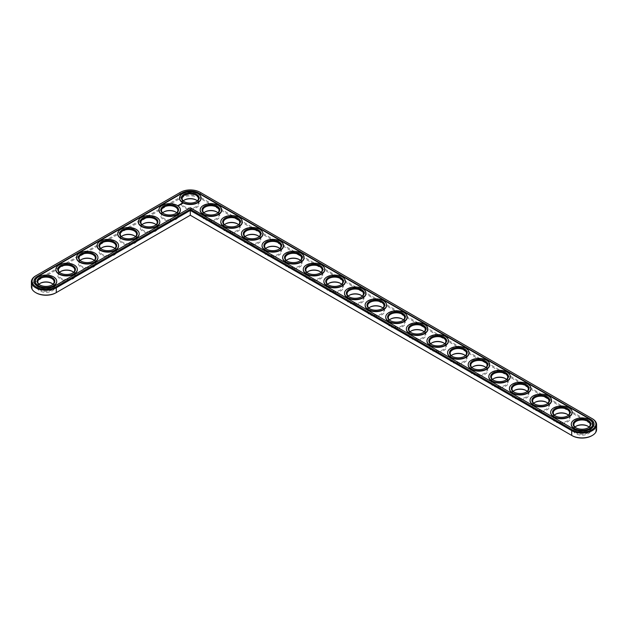 <?xml version="1.0" encoding="UTF-8"?>
<svg xmlns="http://www.w3.org/2000/svg" width="628" height="628" viewBox="0 0 628 628"><rect width="100%" height="100%" fill="white"/><g stroke="black" fill="none" stroke-linecap="round" stroke-linejoin="round"><path stroke-width="0.47" stroke-dasharray="3.14 2.35" d="M55.79 292.884L190.3 215.231L572.21 435.722M591.835 435.722A13.879 8.015 0 0 0 591.835 424.387L200.112 198.228A13.879 8.015 0 0 0 180.487 198.228L36.165 281.556A13.879 8.015 0 0 0 36.165 292.884M184.287 200.136A8.863 5.118 0 0 0 184.028 200.277A8.863 5.118 0 0 0 184.028 207.515A8.863 5.118 0 0 0 196.564 207.515A8.863 5.118 0 0 0 196.564 200.277A8.863 5.118 0 0 0 196.305 200.136M204.909 212.036A8.863 5.118 0 0 0 204.649 212.178A8.863 5.118 0 0 0 204.649 219.415A8.863 5.118 0 0 0 217.186 219.415A8.863 5.118 0 0 0 217.186 212.178A8.863 5.118 0 0 0 216.927 212.036M225.523 223.945A8.863 5.118 0 0 0 225.264 224.086A8.863 5.118 0 0 0 225.264 231.324A8.863 5.118 0 0 0 237.8 231.324A8.863 5.118 0 0 0 237.8 224.086A8.863 5.118 0 0 0 237.541 223.945M163.673 212.036A8.863 5.118 0 0 0 163.413 212.178A8.863 5.118 0 0 0 163.413 219.415A8.863 5.118 0 0 0 175.95 219.415A8.863 5.118 0 0 0 175.95 212.178A8.863 5.118 0 0 0 175.691 212.036M246.137 235.845A8.863 5.118 0 0 0 245.878 235.987A8.863 5.118 0 0 0 245.878 243.224A8.863 5.118 0 0 0 258.414 243.224A8.863 5.118 0 0 0 258.414 235.987A8.863 5.118 0 0 0 258.155 235.845M266.759 247.746A8.863 5.118 0 0 0 266.5 247.887A8.863 5.118 0 0 0 266.5 255.125A8.863 5.118 0 0 0 279.036 255.125A8.863 5.118 0 0 0 279.036 247.887A8.863 5.118 0 0 0 278.777 247.746M143.051 223.945A8.863 5.118 0 0 0 142.799 224.086A8.863 5.118 0 0 0 142.799 231.324A8.863 5.118 0 0 0 155.328 231.324A8.863 5.118 0 0 0 155.328 224.086A8.863 5.118 0 0 0 155.077 223.945M122.436 235.845A8.863 5.118 0 0 0 122.177 235.987A8.863 5.118 0 0 0 122.177 243.224A8.863 5.118 0 0 0 134.714 243.224A8.863 5.118 0 0 0 134.714 235.987A8.863 5.118 0 0 0 134.455 235.845M287.373 259.647A8.863 5.118 0 0 0 287.114 259.796A8.863 5.118 0 0 0 287.114 267.033A8.863 5.118 0 0 0 299.65 267.033A8.863 5.118 0 0 0 299.65 259.796A8.863 5.118 0 0 0 299.391 259.647M307.987 271.555A8.863 5.118 0 0 0 307.736 271.696A8.863 5.118 0 0 0 307.736 278.934A8.863 5.118 0 0 0 320.264 278.934A8.863 5.118 0 0 0 320.264 271.696A8.863 5.118 0 0 0 320.013 271.555M328.609 283.456A8.863 5.118 0 0 0 328.35 283.597A8.863 5.118 0 0 0 328.35 290.835A8.863 5.118 0 0 0 340.886 290.835A8.863 5.118 0 0 0 340.886 283.597A8.863 5.118 0 0 0 340.627 283.456M349.223 295.356A8.863 5.118 0 0 0 348.964 295.505A8.863 5.118 0 0 0 348.964 302.743A8.863 5.118 0 0 0 361.5 302.743A8.863 5.118 0 0 0 361.5 295.505A8.863 5.118 0 0 0 361.241 295.356M369.845 307.265A8.863 5.118 0 0 0 369.586 307.406A8.863 5.118 0 0 0 369.586 314.644A8.863 5.118 0 0 0 382.122 314.644A8.863 5.118 0 0 0 382.122 307.406A8.863 5.118 0 0 0 381.863 307.265M101.822 247.746A8.863 5.118 0 0 0 101.563 247.887A8.863 5.118 0 0 0 101.563 255.125A8.863 5.118 0 0 0 114.1 255.125A8.863 5.118 0 0 0 114.1 247.887A8.863 5.118 0 0 0 113.841 247.746M81.2 259.647A8.863 5.118 0 0 0 80.941 259.796A8.863 5.118 0 0 0 80.941 267.033A8.863 5.118 0 0 0 93.478 267.033A8.863 5.118 0 0 0 93.478 259.796A8.863 5.118 0 0 0 93.219 259.647M60.586 271.555A8.863 5.118 0 0 0 60.327 271.696A8.863 5.118 0 0 0 60.327 278.934A8.863 5.118 0 0 0 72.864 278.934A8.863 5.118 0 0 0 72.864 271.696A8.863 5.118 0 0 0 72.605 271.555M39.972 283.456A8.863 5.118 0 0 0 39.713 283.597A8.863 5.118 0 0 0 39.713 290.835A8.863 5.118 0 0 0 52.25 290.835A8.863 5.118 0 0 0 52.25 283.597A8.863 5.118 0 0 0 51.991 283.456M390.459 319.165A8.863 5.118 0 0 0 390.2 319.307A8.863 5.118 0 0 0 390.2 326.544A8.863 5.118 0 0 0 402.736 326.544A8.863 5.118 0 0 0 402.736 319.307A8.863 5.118 0 0 0 402.477 319.165M411.073 331.066A8.863 5.118 0 0 0 410.814 331.215A8.863 5.118 0 0 0 410.814 338.453A8.863 5.118 0 0 0 423.35 338.453A8.863 5.118 0 0 0 423.35 331.215A8.863 5.118 0 0 0 423.091 331.066M431.695 342.974A8.863 5.118 0 0 0 431.436 343.116A8.863 5.118 0 0 0 431.436 350.353A8.863 5.118 0 0 0 443.972 350.353A8.863 5.118 0 0 0 443.972 343.116A8.863 5.118 0 0 0 443.713 342.974M452.309 354.875A8.863 5.118 0 0 0 452.05 355.016A8.863 5.118 0 0 0 452.05 362.254A8.863 5.118 0 0 0 464.587 362.254A8.863 5.118 0 0 0 464.587 355.016A8.863 5.118 0 0 0 464.328 354.875M472.923 366.776A8.863 5.118 0 0 0 472.672 366.925A8.863 5.118 0 0 0 472.672 374.162A8.863 5.118 0 0 0 485.201 374.162A8.863 5.118 0 0 0 485.201 366.925A8.863 5.118 0 0 0 484.949 366.776M493.545 378.684A8.863 5.118 0 0 0 493.286 378.825A8.863 5.118 0 0 0 493.286 386.063A8.863 5.118 0 0 0 505.823 386.063A8.863 5.118 0 0 0 505.823 378.825A8.863 5.118 0 0 0 505.564 378.684M514.159 390.585A8.863 5.118 0 0 0 513.9 390.726A8.863 5.118 0 0 0 513.9 397.964A8.863 5.118 0 0 0 526.437 397.964A8.863 5.118 0 0 0 526.437 390.726A8.863 5.118 0 0 0 526.178 390.585M534.781 402.485A8.863 5.118 0 0 0 534.522 402.634A8.863 5.118 0 0 0 534.522 409.864A8.863 5.118 0 0 0 547.059 409.864A8.863 5.118 0 0 0 547.059 402.634A8.863 5.118 0 0 0 546.8 402.485M555.395 414.394A8.863 5.118 0 0 0 555.136 414.535A8.863 5.118 0 0 0 555.136 421.773A8.863 5.118 0 0 0 567.673 421.773A8.863 5.118 0 0 0 567.673 414.535A8.863 5.118 0 0 0 567.414 414.394M576.009 426.294A8.863 5.118 0 0 0 575.75 426.436A8.863 5.118 0 0 0 575.75 433.673A8.863 5.118 0 0 0 588.287 433.673A8.863 5.118 0 0 0 588.287 426.436A8.863 5.118 0 0 0 588.028 426.294M596.6 429.481A14.577 8.415 0 0 0 592.33 423.531L200.607 197.373A14.577 8.415 0 0 0 179.993 197.373L35.67 280.692A14.577 8.415 0 0 0 31.4 286.643M183.274 200.921A8.164 4.71 0 0 0 182.136 203.323A8.164 4.71 0 0 0 184.522 206.659A8.164 4.71 0 0 0 193.424 207.68A8.164 4.71 0 0 0 198.464 203.323A8.164 4.71 0 0 0 197.318 200.921M203.896 212.821A8.164 4.71 0 0 0 202.75 215.231A8.164 4.71 0 0 0 205.144 218.56A8.164 4.71 0 0 0 214.038 219.58A8.164 4.71 0 0 0 219.078 215.231A8.164 4.71 0 0 0 217.94 212.821M224.51 224.73A8.164 4.71 0 0 0 223.372 227.132A8.164 4.71 0 0 0 225.758 230.46A8.164 4.71 0 0 0 234.652 231.489A8.164 4.71 0 0 0 239.692 227.132A8.164 4.71 0 0 0 238.554 224.73M162.66 212.821A8.164 4.71 0 0 0 161.514 215.231A8.164 4.71 0 0 0 163.908 218.56A8.164 4.71 0 0 0 172.802 219.58A8.164 4.71 0 0 0 177.842 215.231A8.164 4.71 0 0 0 176.703 212.821M245.124 236.63A8.164 4.71 0 0 0 243.986 239.032A8.164 4.71 0 0 0 246.372 242.369A8.164 4.71 0 0 0 255.274 243.389A8.164 4.71 0 0 0 260.314 239.032A8.164 4.71 0 0 0 259.168 236.63M265.746 248.531A8.164 4.71 0 0 0 264.6 250.941A8.164 4.71 0 0 0 266.994 254.269A8.164 4.71 0 0 0 275.888 255.29A8.164 4.71 0 0 0 280.928 250.941A8.164 4.71 0 0 0 279.79 248.531M142.046 224.73A8.164 4.71 0 0 0 140.9 227.132A8.164 4.71 0 0 0 143.294 230.46A8.164 4.71 0 0 0 152.188 231.489A8.164 4.71 0 0 0 157.228 227.132A8.164 4.71 0 0 0 156.082 224.73M121.424 236.63A8.164 4.71 0 0 0 120.286 239.032A8.164 4.71 0 0 0 122.672 242.369A8.164 4.71 0 0 0 131.574 243.389A8.164 4.71 0 0 0 136.614 239.032A8.164 4.71 0 0 0 135.467 236.63M286.36 260.439A8.164 4.71 0 0 0 285.222 262.842A8.164 4.71 0 0 0 287.608 266.17A8.164 4.71 0 0 0 296.51 267.198A8.164 4.71 0 0 0 301.55 262.842A8.164 4.71 0 0 0 300.404 260.439M306.982 272.34A8.164 4.71 0 0 0 305.836 274.742A8.164 4.71 0 0 0 308.23 278.078A8.164 4.71 0 0 0 317.124 279.099A8.164 4.71 0 0 0 322.164 274.742A8.164 4.71 0 0 0 321.018 272.34M327.596 284.241A8.164 4.71 0 0 0 326.45 286.643A8.164 4.71 0 0 0 328.844 289.979A8.164 4.71 0 0 0 337.738 291A8.164 4.71 0 0 0 342.778 286.643A8.164 4.71 0 0 0 341.64 284.241M348.21 296.149A8.164 4.71 0 0 0 347.072 298.551A8.164 4.71 0 0 0 349.458 301.88A8.164 4.71 0 0 0 358.36 302.908A8.164 4.71 0 0 0 363.4 298.551A8.164 4.71 0 0 0 362.254 296.149M368.832 308.05A8.164 4.71 0 0 0 367.686 310.452A8.164 4.71 0 0 0 370.08 313.788A8.164 4.71 0 0 0 378.974 314.809A8.164 4.71 0 0 0 384.014 310.452A8.164 4.71 0 0 0 382.876 308.05M100.81 248.531A8.164 4.71 0 0 0 99.664 250.941A8.164 4.71 0 0 0 102.058 254.269A8.164 4.71 0 0 0 110.952 255.29A8.164 4.71 0 0 0 115.992 250.941A8.164 4.71 0 0 0 114.853 248.531M80.188 260.439A8.164 4.71 0 0 0 79.05 262.842A8.164 4.71 0 0 0 81.436 266.17A8.164 4.71 0 0 0 90.338 267.198A8.164 4.71 0 0 0 95.377 262.842A8.164 4.71 0 0 0 94.231 260.439M59.574 272.34A8.164 4.71 0 0 0 58.435 274.742A8.164 4.71 0 0 0 60.822 278.078A8.164 4.71 0 0 0 69.716 279.099A8.164 4.71 0 0 0 74.756 274.742A8.164 4.71 0 0 0 73.617 272.34M38.96 284.241A8.164 4.71 0 0 0 37.813 286.643A8.164 4.71 0 0 0 40.208 289.979A8.164 4.71 0 0 0 49.102 291A8.164 4.71 0 0 0 54.141 286.643A8.164 4.71 0 0 0 53.003 284.241M389.446 319.95A8.164 4.71 0 0 0 388.308 322.352A8.164 4.71 0 0 0 390.695 325.689A8.164 4.71 0 0 0 399.589 326.709A8.164 4.71 0 0 0 404.628 322.352A8.164 4.71 0 0 0 403.49 319.95M410.06 331.851A8.164 4.71 0 0 0 408.922 334.261A8.164 4.71 0 0 0 411.309 337.589A8.164 4.71 0 0 0 420.21 338.618A8.164 4.71 0 0 0 425.25 334.261A8.164 4.71 0 0 0 424.104 331.851M430.682 343.759A8.164 4.71 0 0 0 429.536 346.161A8.164 4.71 0 0 0 431.931 349.498A8.164 4.71 0 0 0 440.825 350.518A8.164 4.71 0 0 0 445.864 346.161A8.164 4.71 0 0 0 444.726 343.759M451.296 355.66A8.164 4.71 0 0 0 450.158 358.062A8.164 4.71 0 0 0 452.545 361.398A8.164 4.71 0 0 0 461.447 362.419A8.164 4.71 0 0 0 466.486 358.062A8.164 4.71 0 0 0 465.34 355.66M471.918 367.561A8.164 4.71 0 0 0 470.772 369.971A8.164 4.71 0 0 0 473.167 373.299A8.164 4.71 0 0 0 482.061 374.319A8.164 4.71 0 0 0 487.1 369.971A8.164 4.71 0 0 0 485.954 367.561M492.533 379.469A8.164 4.71 0 0 0 491.386 381.871A8.164 4.71 0 0 0 493.781 385.207A8.164 4.71 0 0 0 502.675 386.228A8.164 4.71 0 0 0 507.714 381.871A8.164 4.71 0 0 0 506.576 379.469M513.147 391.37A8.164 4.71 0 0 0 512.008 393.772A8.164 4.71 0 0 0 514.395 397.108A8.164 4.71 0 0 0 523.297 398.128A8.164 4.71 0 0 0 528.336 393.772A8.164 4.71 0 0 0 527.19 391.37M533.769 403.27A8.164 4.71 0 0 0 532.623 405.68A8.164 4.71 0 0 0 535.017 409.009A8.164 4.71 0 0 0 543.911 410.029A8.164 4.71 0 0 0 548.951 405.68A8.164 4.71 0 0 0 547.812 403.27M554.383 415.179A8.164 4.71 0 0 0 553.244 417.581A8.164 4.71 0 0 0 555.631 420.917A8.164 4.71 0 0 0 564.525 421.938A8.164 4.71 0 0 0 569.565 417.581A8.164 4.71 0 0 0 568.426 415.179M574.997 427.079A8.164 4.71 0 0 0 573.859 429.481A8.164 4.71 0 0 0 576.245 432.818A8.164 4.71 0 0 0 585.147 433.838A8.164 4.71 0 0 0 590.187 429.481A8.164 4.71 0 0 0 589.04 427.079M591.835 424.387L592.33 423.531L592.33 418.727L200.607 192.561A14.577 8.415 0 0 0 179.993 192.561L35.67 275.888L35.67 280.692L36.165 281.556M196.305 201.706A8.164 4.71 180 0 1 196.069 201.847A8.164 4.71 180 0 1 184.522 201.847L184.522 201.847A8.164 4.71 180 0 1 184.287 201.706M200.607 192.561L200.112 192.278L200.607 192.561L200.607 197.373L200.112 198.228M179.993 192.561L180.487 192.278L179.993 192.561L179.993 197.373L180.487 198.228M184.522 201.847L184.028 201.564L184.522 201.847M33.967 281.454A12.011 6.932 0 0 0 33.967 281.65A12.011 6.932 0 0 0 41.385 288.056A12.011 6.932 0 0 0 54.471 286.549L190.3 207.75M573.529 429.01L190.3 208.135M573.529 429.387A12.011 6.932 0 0 0 586.615 430.894A12.011 6.932 0 0 0 594.033 424.489A12.011 6.932 0 0 0 594.033 424.293M179.577 198.134A10.731 6.194 180 0 1 190.3 192.129A10.731 6.194 180 0 1 201.023 198.134M200.191 210.035A10.731 6.194 180 0 1 210.914 204.037A10.731 6.194 180 0 1 221.637 210.035M220.805 221.943A10.731 6.194 180 0 1 231.536 215.938A10.731 6.194 180 0 1 242.259 221.943M158.955 210.035A10.731 6.194 180 0 1 169.678 204.037A10.731 6.194 180 0 1 180.409 210.035M241.427 233.844A10.731 6.194 180 0 1 252.15 227.838A10.731 6.194 180 0 1 262.873 233.844M262.041 245.744A10.731 6.194 180 0 1 272.764 239.747A10.731 6.194 180 0 1 283.487 245.744M138.341 221.943A10.731 6.194 180 0 1 149.064 215.938A10.731 6.194 180 0 1 159.787 221.943M117.719 233.844A10.731 6.194 180 0 1 128.45 227.838A10.731 6.194 180 0 1 139.173 233.844M282.655 257.653A10.731 6.194 180 0 1 293.386 251.647A10.731 6.194 180 0 1 304.109 257.653M303.277 269.553A10.731 6.194 180 0 1 314 263.548A10.731 6.194 180 0 1 324.723 269.553M323.891 281.454A10.731 6.194 180 0 1 334.614 275.449A10.731 6.194 180 0 1 345.345 281.454M344.513 293.362A10.731 6.194 180 0 1 355.236 287.357A10.731 6.194 180 0 1 365.959 293.362M365.127 305.263A10.731 6.194 180 0 1 375.85 299.258A10.731 6.194 180 0 1 386.573 305.263M97.105 245.744A10.731 6.194 180 0 1 107.828 239.747A10.731 6.194 180 0 1 118.551 245.744M76.49 257.653A10.731 6.194 180 0 1 87.213 251.647A10.731 6.194 180 0 1 97.937 257.653M55.868 269.553A10.731 6.194 180 0 1 66.599 263.548A10.731 6.194 180 0 1 77.323 269.553M35.254 281.454A10.731 6.194 180 0 1 45.977 275.449A10.731 6.194 180 0 1 56.701 281.454M385.741 317.164A10.731 6.194 180 0 1 396.464 311.158A10.731 6.194 180 0 1 407.195 317.164M406.363 329.072A10.731 6.194 180 0 1 417.086 323.067A10.731 6.194 180 0 1 427.809 329.072M426.977 340.973A10.731 6.194 180 0 1 437.7 334.967A10.731 6.194 180 0 1 448.423 340.973M447.591 352.873A10.731 6.194 180 0 1 458.322 346.868A10.731 6.194 180 0 1 469.045 352.873M468.213 364.782A10.731 6.194 180 0 1 478.936 358.776A10.731 6.194 180 0 1 489.659 364.782M488.827 376.682A10.731 6.194 180 0 1 499.55 370.677A10.731 6.194 180 0 1 510.281 376.682M509.449 388.583A10.731 6.194 180 0 1 520.172 382.578A10.731 6.194 180 0 1 530.895 388.583M530.063 400.491A10.731 6.194 180 0 1 540.787 394.486A10.731 6.194 180 0 1 551.51 400.491M550.678 412.392A10.731 6.194 180 0 1 561.401 406.387A10.731 6.194 180 0 1 572.132 412.392M571.299 424.293A10.731 6.194 180 0 1 582.023 418.287A10.731 6.194 180 0 1 592.746 424.293M216.927 213.606A8.164 4.71 180 0 1 216.691 213.756A8.164 4.71 180 0 1 205.144 213.756L204.649 213.465L205.144 213.756A8.164 4.71 180 0 1 204.909 213.606M237.541 225.515A8.164 4.71 180 0 1 237.306 225.656A8.164 4.71 180 0 1 225.758 225.656L225.264 225.366L225.758 225.656A8.164 4.71 180 0 1 225.523 225.515M175.691 213.606A8.164 4.71 180 0 1 175.455 213.756A8.164 4.71 180 0 1 163.908 213.756L163.413 213.465L163.908 213.756A8.164 4.71 180 0 1 163.673 213.606M258.155 237.415A8.164 4.71 180 0 1 257.92 237.557A8.164 4.71 180 0 1 246.372 237.557L245.878 237.274L246.372 237.557A8.164 4.71 180 0 1 246.137 237.415M278.777 249.316A8.164 4.71 180 0 1 278.542 249.457A8.164 4.71 180 0 1 266.994 249.457L266.5 249.175L266.994 249.457A8.164 4.71 180 0 1 266.759 249.316M155.077 225.515A8.164 4.71 180 0 1 154.833 225.656A8.164 4.71 180 0 1 143.294 225.656L142.799 225.366L143.294 225.656A8.164 4.71 180 0 1 143.051 225.515M134.455 237.415A8.164 4.71 180 0 1 134.219 237.557A8.164 4.71 180 0 1 122.672 237.557L122.177 237.274L122.672 237.557A8.164 4.71 180 0 1 122.436 237.415M299.391 261.224A8.164 4.71 180 0 1 299.156 261.366A8.164 4.71 180 0 1 287.608 261.366L287.114 261.075L287.608 261.366A8.164 4.71 180 0 1 287.373 261.224M320.013 273.125A8.164 4.71 180 0 1 319.77 273.266A8.164 4.71 180 0 1 308.23 273.266L307.736 272.984L308.23 273.266A8.164 4.71 180 0 1 307.987 273.125M340.627 285.026A8.164 4.71 180 0 1 340.392 285.167A8.164 4.71 180 0 1 328.844 285.167L328.35 284.884L328.844 285.167A8.164 4.71 180 0 1 328.609 285.026M361.241 296.934A8.164 4.71 180 0 1 361.006 297.075A8.164 4.71 180 0 1 349.458 297.075L348.964 296.785L349.458 297.075A8.164 4.71 180 0 1 349.223 296.934M381.863 308.835A8.164 4.71 180 0 1 381.628 308.976A8.164 4.71 180 0 1 370.08 308.976L369.586 308.693L370.08 308.976A8.164 4.71 180 0 1 369.845 308.835M113.841 249.316A8.164 4.71 180 0 1 113.605 249.457A8.164 4.71 180 0 1 102.058 249.457L101.563 249.175L102.058 249.457A8.164 4.71 180 0 1 101.822 249.316M93.219 261.224A8.164 4.71 180 0 1 92.983 261.366A8.164 4.71 180 0 1 81.436 261.366L80.941 261.075L81.436 261.366A8.164 4.71 180 0 1 81.2 261.224M72.605 273.125A8.164 4.71 180 0 1 72.369 273.266A8.164 4.71 180 0 1 60.822 273.266L60.327 272.984L60.822 273.266A8.164 4.71 180 0 1 60.586 273.125M51.991 285.026A8.164 4.71 180 0 1 51.755 285.167A8.164 4.71 180 0 1 40.208 285.167L39.713 284.884L40.208 285.167A8.164 4.71 180 0 1 39.972 285.026M402.477 320.735A8.164 4.71 180 0 1 402.242 320.877A8.164 4.71 180 0 1 390.695 320.877L390.2 320.594L390.695 320.877A8.164 4.71 180 0 1 390.459 320.735M423.091 332.644A8.164 4.71 180 0 1 422.856 332.785A8.164 4.71 180 0 1 411.309 332.785L410.814 332.495L411.309 332.785A8.164 4.71 180 0 1 411.073 332.644M443.713 344.544A8.164 4.71 180 0 1 443.478 344.686A8.164 4.71 180 0 1 431.931 344.686L431.436 344.403L431.931 344.686A8.164 4.71 180 0 1 431.695 344.544M464.328 356.445A8.164 4.71 180 0 1 464.092 356.586A8.164 4.71 180 0 1 452.545 356.586L452.05 356.304L452.545 356.586A8.164 4.71 180 0 1 452.309 356.445M484.949 368.353A8.164 4.71 180 0 1 484.706 368.495A8.164 4.71 180 0 1 473.167 368.495L472.672 368.204L473.167 368.495A8.164 4.71 180 0 1 472.923 368.353M505.564 380.254A8.164 4.71 180 0 1 505.328 380.395A8.164 4.71 180 0 1 493.781 380.395L493.286 380.113L493.781 380.395A8.164 4.71 180 0 1 493.545 380.254M526.178 392.155A8.164 4.71 180 0 1 525.942 392.296A8.164 4.71 180 0 1 514.395 392.296L513.9 392.013L514.395 392.296A8.164 4.71 180 0 1 514.159 392.155M546.8 404.055A8.164 4.71 180 0 1 546.564 404.204A8.164 4.71 180 0 1 535.017 404.204L534.522 403.914L535.017 404.204A8.164 4.71 180 0 1 534.781 404.055M567.414 415.964A8.164 4.71 180 0 1 567.178 416.105A8.164 4.71 180 0 1 555.631 416.105L555.136 415.822L555.631 416.105A8.164 4.71 180 0 1 555.395 415.964M588.028 427.864A8.164 4.71 180 0 1 587.792 428.006A8.164 4.71 180 0 1 576.245 428.006L575.75 427.723L576.245 428.006A8.164 4.71 180 0 1 576.009 427.864M182.615 203.582L181.61 203.731M181.296 204.061L180.699 204.076L181.076 204.265M181.5 203.864L181.013 203.912M180.888 204.461L180.181 204.406L180.888 204.493M180.464 204.626L180.04 204.657M179.2 205.372L178.744 205.238L179.168 205.136M182.371 203.543L181.798 203.543M184.522 199.994L184.028 200.277M196.069 199.994L196.564 200.277M205.144 211.895L204.649 212.178M216.691 211.895L217.186 212.178M225.758 223.796L225.264 224.086M237.306 223.796L237.8 224.086M163.908 211.895L163.413 212.178M175.455 211.895L175.95 212.178M246.372 235.704L245.878 235.987M257.92 235.704L258.414 235.987M266.994 247.605L266.5 247.887M278.542 247.605L279.036 247.887M143.294 223.796L142.799 224.086M154.833 223.796L155.328 224.086M122.672 235.704L122.177 235.987M134.219 235.704L134.714 235.987M287.608 259.505L287.114 259.796M299.156 259.505L299.65 259.796M308.23 271.414L307.736 271.696M319.77 271.414L320.264 271.696M328.844 283.314L328.35 283.597M340.392 283.314L340.886 283.597M349.458 295.215L348.964 295.505M361.006 295.215L361.5 295.505M370.08 307.123L369.586 307.406M381.628 307.123L382.122 307.406M102.058 247.605L101.563 247.887M113.605 247.605L114.1 247.887M81.436 259.505L80.941 259.796M92.983 259.505L93.478 259.796M60.822 271.414L60.327 271.696M72.369 271.414L72.864 271.696M40.208 283.314L39.713 283.597M51.755 283.314L52.25 283.597M390.695 319.024L390.2 319.307M402.242 319.024L402.736 319.307M411.309 330.925L410.814 331.215M422.856 330.925L423.35 331.215M431.931 342.833L431.436 343.116M443.478 342.833L443.972 343.116M452.545 354.734L452.05 355.016M464.092 354.734L464.587 355.016M473.167 366.634L472.672 366.925M484.706 366.634L485.201 366.925M493.781 378.543L493.286 378.825M505.328 378.543L505.823 378.825M514.395 390.443L513.9 390.726M525.942 390.443L526.437 390.726M535.017 402.344L534.522 402.634M546.564 402.344L547.059 402.634M555.631 414.245L555.136 414.535M567.178 414.245L567.673 414.535M576.245 426.153L575.75 426.436M587.792 426.153L588.287 426.436M198.464 203.323L198.464 198.519M182.136 203.323L182.136 198.519M196.069 201.847L196.564 201.564M216.691 213.756L217.186 213.465M237.306 225.656L237.8 225.366M175.455 213.756L175.95 213.465M257.92 237.557L258.414 237.274M278.542 249.457L279.036 249.175M154.833 225.656L155.328 225.366M134.219 237.557L134.714 237.274M299.156 261.366L299.65 261.075M319.77 273.266L320.264 272.984M340.392 285.167L340.886 284.884M361.006 297.075L361.5 296.785M381.628 308.976L382.122 308.693M113.605 249.457L114.1 249.175M92.983 261.366L93.478 261.075M72.369 273.266L72.864 272.984M51.755 285.167L52.25 284.884M402.242 320.877L402.736 320.594M422.856 332.785L423.35 332.495M443.478 344.686L443.972 344.403M464.092 356.586L464.587 356.304M484.706 368.495L485.201 368.204M505.328 380.395L505.823 380.113M525.942 392.296L526.437 392.013M546.564 404.204L547.059 403.914M567.178 416.105L567.673 415.822M587.792 428.006L588.287 427.723M219.078 215.231L219.078 210.419M202.75 215.231L202.75 210.419M239.692 227.132L239.692 222.32M223.372 227.132L223.372 222.32M177.842 215.231L177.842 210.419M161.514 215.231L161.514 210.419M260.314 239.032L260.314 234.228M243.986 239.032L243.986 234.228M280.928 250.941L280.928 246.129M264.6 250.941L264.6 246.129M157.228 227.132L157.228 222.32M140.9 227.132L140.9 222.32M136.614 239.032L136.614 234.228M120.286 239.032L120.286 234.228M301.55 262.842L301.55 258.029M285.222 262.842L285.222 258.029M322.164 274.742L322.164 269.938M305.836 274.742L305.836 269.938M342.778 286.643L342.778 281.839M326.45 286.643L326.45 281.839M363.4 298.551L363.4 293.739M347.072 298.551L347.072 293.739M384.014 310.452L384.014 305.648M367.686 310.452L367.686 305.648M115.992 250.941L115.992 246.129M99.664 250.941L99.664 246.129M95.377 262.842L95.377 258.029M79.05 262.842L79.05 258.029M74.756 274.742L74.756 269.938M58.435 274.742L58.435 269.938M54.141 286.643L54.141 281.839M37.813 286.643L37.813 281.839M404.628 322.352L404.628 317.548M388.308 322.352L388.308 317.548M425.25 334.261L425.25 329.449M408.922 334.261L408.922 329.449M445.864 346.161L445.864 341.357M429.536 346.161L429.536 341.357M466.486 358.062L466.486 353.258M450.158 358.062L450.158 353.258M487.1 369.971L487.1 365.158M470.772 369.971L470.772 365.158M507.714 381.871L507.714 377.059M491.386 381.871L491.386 377.059M528.336 393.772L528.336 388.968M512.008 393.772L512.008 388.968M548.951 405.68L548.951 400.868M532.623 405.68L532.623 400.868M569.565 417.581L569.565 412.769M553.244 417.581L553.244 412.769M590.187 429.481L590.187 424.677M573.859 429.481L573.859 424.677"/><path stroke-width="0.94" d="M35.67 275.888L36.165 275.598L35.67 275.888A14.577 8.415 0 0 0 31.4 281.839L31.4 286.643A14.577 8.415 0 0 0 35.67 292.601A14.577 8.415 0 0 0 56.285 292.601L190.3 215.231L572.21 435.722A13.879 8.015 0 0 0 591.835 435.722L592.33 435.44A14.577 8.415 0 0 0 596.6 429.481L596.6 424.677A14.577 8.415 0 0 0 592.33 418.727L200.112 192.278A13.879 8.015 0 0 0 180.487 192.278L36.165 275.598A13.879 8.015 0 0 0 36.165 286.933A13.879 8.015 0 0 0 55.79 286.933L190.3 209.273L572.21 429.772A13.879 8.015 0 0 0 591.835 429.772A13.879 8.015 0 0 0 591.835 418.436L592.33 418.727M35.67 292.601L36.165 292.884A13.879 8.015 0 0 0 55.79 292.884L56.285 292.601L55.79 292.884M196.305 200.136A8.863 5.118 0 0 0 184.287 200.136M216.927 212.036A8.863 5.118 0 0 0 204.909 212.036M237.541 223.945A8.863 5.118 0 0 0 225.523 223.945M175.691 212.036A8.863 5.118 0 0 0 163.673 212.036M258.155 235.845A8.863 5.118 0 0 0 246.137 235.845M278.777 247.746A8.863 5.118 0 0 0 266.759 247.746M155.077 223.945A8.863 5.118 0 0 0 143.051 223.945M134.455 235.845A8.863 5.118 0 0 0 122.436 235.845M299.391 259.647A8.863 5.118 0 0 0 287.373 259.647M320.013 271.555A8.863 5.118 0 0 0 307.987 271.555M340.627 283.456A8.863 5.118 0 0 0 328.609 283.456M361.241 295.356A8.863 5.118 0 0 0 349.223 295.356M381.863 307.265A8.863 5.118 0 0 0 369.845 307.265M113.841 247.746A8.863 5.118 0 0 0 101.822 247.746M93.219 259.647A8.863 5.118 0 0 0 81.2 259.647M72.605 271.555A8.863 5.118 0 0 0 60.586 271.555M51.991 283.456A8.863 5.118 0 0 0 39.972 283.456M402.477 319.165A8.863 5.118 0 0 0 390.459 319.165M423.091 331.066A8.863 5.118 0 0 0 411.073 331.066M443.713 342.974A8.863 5.118 0 0 0 431.695 342.974M464.328 354.875A8.863 5.118 0 0 0 452.309 354.875M484.949 366.776A8.863 5.118 0 0 0 472.923 366.776M505.564 378.684A8.863 5.118 0 0 0 493.545 378.684M526.178 390.585A8.863 5.118 0 0 0 514.159 390.585M546.8 402.485A8.863 5.118 0 0 0 534.781 402.485M567.414 414.394A8.863 5.118 0 0 0 555.395 414.394M588.028 426.294A8.863 5.118 0 0 0 576.009 426.294M572.21 435.722L571.716 435.44A14.577 8.415 0 0 0 592.33 435.44M197.318 200.921A8.164 4.71 0 0 0 196.069 199.994A8.164 4.71 0 0 0 184.522 199.994A8.164 4.71 0 0 0 183.274 200.921M217.94 212.821A8.164 4.71 0 0 0 216.691 211.895A8.164 4.71 0 0 0 205.144 211.895A8.164 4.71 0 0 0 203.896 212.821M238.554 224.73A8.164 4.71 0 0 0 237.306 223.796A8.164 4.71 0 0 0 225.758 223.796A8.164 4.71 0 0 0 224.51 224.73M176.703 212.821A8.164 4.71 0 0 0 175.455 211.895A8.164 4.71 0 0 0 163.908 211.895A8.164 4.71 0 0 0 162.66 212.821M259.168 236.63A8.164 4.71 0 0 0 257.92 235.704A8.164 4.71 0 0 0 246.372 235.704A8.164 4.71 0 0 0 245.124 236.63M279.79 248.531A8.164 4.71 0 0 0 278.542 247.605A8.164 4.71 0 0 0 266.994 247.605A8.164 4.71 0 0 0 265.746 248.531M156.082 224.73A8.164 4.71 0 0 0 154.833 223.796A8.164 4.71 0 0 0 143.294 223.796A8.164 4.71 0 0 0 142.046 224.73M135.467 236.63A8.164 4.71 0 0 0 134.219 235.704A8.164 4.71 0 0 0 122.672 235.704A8.164 4.71 0 0 0 121.424 236.63M300.404 260.439A8.164 4.71 0 0 0 299.156 259.505A8.164 4.71 0 0 0 287.608 259.505A8.164 4.71 0 0 0 286.36 260.439M321.018 272.34A8.164 4.71 0 0 0 319.77 271.414A8.164 4.71 0 0 0 308.23 271.414A8.164 4.71 0 0 0 306.982 272.34M341.64 284.241A8.164 4.71 0 0 0 340.392 283.314A8.164 4.71 0 0 0 328.844 283.314A8.164 4.71 0 0 0 327.596 284.241M362.254 296.149A8.164 4.71 0 0 0 361.006 295.215A8.164 4.71 0 0 0 349.458 295.215A8.164 4.71 0 0 0 348.21 296.149M382.876 308.05A8.164 4.71 0 0 0 381.628 307.123A8.164 4.71 0 0 0 370.08 307.123A8.164 4.71 0 0 0 368.832 308.05M114.853 248.531A8.164 4.71 0 0 0 113.605 247.605A8.164 4.71 0 0 0 102.058 247.605A8.164 4.71 0 0 0 100.81 248.531M94.231 260.439A8.164 4.71 0 0 0 92.983 259.505A8.164 4.71 0 0 0 81.436 259.505A8.164 4.71 0 0 0 80.188 260.439M73.617 272.34A8.164 4.71 0 0 0 72.369 271.414A8.164 4.71 0 0 0 60.822 271.414A8.164 4.71 0 0 0 59.574 272.34M53.003 284.241A8.164 4.71 0 0 0 51.755 283.314A8.164 4.71 0 0 0 40.208 283.314A8.164 4.71 0 0 0 38.96 284.241M403.49 319.95A8.164 4.71 0 0 0 402.242 319.024A8.164 4.71 0 0 0 390.695 319.024A8.164 4.71 0 0 0 389.446 319.95M424.104 331.851A8.164 4.71 0 0 0 422.856 330.925A8.164 4.71 0 0 0 411.309 330.925A8.164 4.71 0 0 0 410.06 331.851M444.726 343.759A8.164 4.71 0 0 0 443.478 342.833A8.164 4.71 0 0 0 431.931 342.833A8.164 4.71 0 0 0 430.682 343.759M465.34 355.66A8.164 4.71 0 0 0 464.092 354.734A8.164 4.71 0 0 0 452.545 354.734A8.164 4.71 0 0 0 451.296 355.66M485.954 367.561A8.164 4.71 0 0 0 484.706 366.634A8.164 4.71 0 0 0 473.167 366.634A8.164 4.71 0 0 0 471.918 367.561M506.576 379.469A8.164 4.71 0 0 0 505.328 378.543A8.164 4.71 0 0 0 493.781 378.543A8.164 4.71 0 0 0 492.533 379.469M527.19 391.37A8.164 4.71 0 0 0 525.942 390.443A8.164 4.71 0 0 0 514.395 390.443A8.164 4.71 0 0 0 513.147 391.37M547.812 403.27A8.164 4.71 0 0 0 546.564 402.344A8.164 4.71 0 0 0 535.017 402.344A8.164 4.71 0 0 0 533.769 403.27M568.426 415.179A8.164 4.71 0 0 0 567.178 414.245A8.164 4.71 0 0 0 555.631 414.245A8.164 4.71 0 0 0 554.383 415.179M589.04 427.079A8.164 4.71 0 0 0 587.792 426.153A8.164 4.71 0 0 0 576.245 426.153A8.164 4.71 0 0 0 574.997 427.079M190.3 215.231L190.3 210.419L571.716 430.627A14.577 8.415 0 0 0 587.604 432.449A14.577 8.415 0 0 0 596.6 424.677M31.4 281.839A14.577 8.415 0 0 0 40.396 289.61A14.577 8.415 0 0 0 56.285 287.789L190.3 210.419L190.3 209.273M184.287 201.706A8.164 4.71 180 0 1 182.136 198.519A8.164 4.71 180 0 1 190.3 193.801A8.164 4.71 180 0 1 198.464 198.519A8.164 4.71 180 0 1 196.305 201.706M184.028 201.564L184.028 201.564A8.863 5.118 180 0 1 184.028 194.327A8.863 5.118 180 0 1 196.564 194.327A8.863 5.118 180 0 1 196.564 201.564A8.863 5.118 180 0 1 184.028 201.564M590.516 419.198L198.793 193.039A12.011 6.932 0 0 0 181.806 193.039L37.484 276.359A12.011 6.932 0 0 0 33.967 281.266A12.011 6.932 0 0 0 41.385 287.671A12.011 6.932 0 0 0 54.471 286.172L190.3 207.75L573.529 429.01A12.011 6.932 0 0 0 586.615 430.51A12.011 6.932 0 0 0 594.033 424.104A12.011 6.932 0 0 0 590.516 419.198L590.516 419.583A12.011 6.932 0 0 1 594.033 424.293M182.709 202.326A10.731 6.194 180 0 1 179.569 197.946A10.731 6.194 180 0 1 190.3 191.752A10.731 6.194 180 0 1 201.031 197.946A10.731 6.194 180 0 1 194.405 203.668A10.731 6.194 180 0 1 182.709 202.326M198.793 193.039L198.793 193.424A12.011 6.932 0 0 0 181.806 193.424L37.484 276.744A12.011 6.932 0 0 0 33.967 281.454M198.793 193.424L590.516 419.583M201.023 198.134A10.731 6.194 180 0 1 201.031 198.322A10.731 6.194 180 0 1 194.405 204.045A10.731 6.194 180 0 1 182.709 202.703A10.731 6.194 180 0 1 179.569 198.322A10.731 6.194 180 0 1 179.577 198.134M182.615 203.582L181.555 203.307L182.615 203.582M181.649 203.888L180.982 203.888L181.649 203.888M181.257 204.124L180.699 203.982L181.257 204.186M180.888 204.398L180.189 204.281L180.888 204.367M180.04 204.563L180.495 204.595L179.687 204.571L180.11 204.83M179.734 205.066L179.529 204.657L179.734 205.066M179.2 205.372L178.744 205.113L179.2 205.372M178.313 205.387L178.713 205.419L178.313 205.364M221.637 210.035A10.731 6.194 180 0 1 221.645 210.231A10.731 6.194 180 0 1 215.019 215.954A10.731 6.194 180 0 1 203.331 214.611A10.731 6.194 180 0 1 200.183 210.231A10.731 6.194 180 0 1 200.191 210.035M242.259 221.943A10.731 6.194 180 0 1 242.259 222.131A10.731 6.194 180 0 1 235.641 227.854A10.731 6.194 180 0 1 223.945 226.512A10.731 6.194 180 0 1 220.805 222.131A10.731 6.194 180 0 1 220.805 221.943M178.25 205.686L177.779 205.591L178.25 205.686M180.409 210.035A10.731 6.194 180 0 1 180.409 210.231A10.731 6.194 180 0 1 173.783 215.954A10.731 6.194 180 0 1 162.095 214.611A10.731 6.194 180 0 1 158.955 210.231A10.731 6.194 180 0 1 158.955 210.035M262.873 233.844A10.731 6.194 180 0 1 262.881 234.032A10.731 6.194 180 0 1 256.255 239.755A10.731 6.194 180 0 1 244.559 238.412A10.731 6.194 180 0 1 241.419 234.032A10.731 6.194 180 0 1 241.427 233.844M283.487 245.744A10.731 6.194 180 0 1 283.495 245.941A10.731 6.194 180 0 1 276.87 251.663A10.731 6.194 180 0 1 265.181 250.321A10.731 6.194 180 0 1 262.033 245.941A10.731 6.194 180 0 1 262.041 245.744M159.787 221.943A10.731 6.194 180 0 1 159.795 222.131A10.731 6.194 180 0 1 153.169 227.854A10.731 6.194 180 0 1 141.473 226.512A10.731 6.194 180 0 1 138.333 222.131A10.731 6.194 180 0 1 138.341 221.943M139.173 233.844A10.731 6.194 180 0 1 139.173 234.032A10.731 6.194 180 0 1 132.555 239.755A10.731 6.194 180 0 1 120.859 238.412A10.731 6.194 180 0 1 117.719 234.032A10.731 6.194 180 0 1 117.719 233.844M304.109 257.653A10.731 6.194 180 0 1 304.109 257.841A10.731 6.194 180 0 1 297.491 263.564A10.731 6.194 180 0 1 285.795 262.221A10.731 6.194 180 0 1 282.655 257.841A10.731 6.194 180 0 1 282.655 257.653M324.723 269.553A10.731 6.194 180 0 1 324.731 269.742A10.731 6.194 180 0 1 318.106 275.464A10.731 6.194 180 0 1 306.409 274.122A10.731 6.194 180 0 1 303.269 269.742A10.731 6.194 180 0 1 303.277 269.553M345.345 281.454A10.731 6.194 180 0 1 345.345 281.65A10.731 6.194 180 0 1 338.72 287.373A10.731 6.194 180 0 1 327.031 286.03A10.731 6.194 180 0 1 323.891 281.65A10.731 6.194 180 0 1 323.891 281.454M365.959 293.362A10.731 6.194 180 0 1 365.967 293.551A10.731 6.194 180 0 1 359.342 299.273A10.731 6.194 180 0 1 347.645 297.931A10.731 6.194 180 0 1 344.505 293.551A10.731 6.194 180 0 1 344.513 293.362M386.573 305.263A10.731 6.194 180 0 1 386.581 305.451A10.731 6.194 180 0 1 379.956 311.174A10.731 6.194 180 0 1 368.267 309.832A10.731 6.194 180 0 1 365.119 305.451A10.731 6.194 180 0 1 365.127 305.263M118.551 245.744A10.731 6.194 180 0 1 118.559 245.941A10.731 6.194 180 0 1 111.933 251.663A10.731 6.194 180 0 1 100.245 250.321A10.731 6.194 180 0 1 97.097 245.941A10.731 6.194 180 0 1 97.105 245.744M97.937 257.653A10.731 6.194 180 0 1 97.944 257.841A10.731 6.194 180 0 1 91.319 263.564A10.731 6.194 180 0 1 79.623 262.221A10.731 6.194 180 0 1 76.483 257.841A10.731 6.194 180 0 1 76.49 257.653M77.323 269.553A10.731 6.194 180 0 1 77.323 269.742A10.731 6.194 180 0 1 70.705 275.464A10.731 6.194 180 0 1 59.008 274.122A10.731 6.194 180 0 1 55.868 269.742A10.731 6.194 180 0 1 55.868 269.553M56.701 281.454A10.731 6.194 180 0 1 56.708 281.65A10.731 6.194 180 0 1 50.083 287.373A10.731 6.194 180 0 1 38.394 286.03A10.731 6.194 180 0 1 35.246 281.65A10.731 6.194 180 0 1 35.254 281.454M407.195 317.164A10.731 6.194 180 0 1 407.195 317.36A10.731 6.194 180 0 1 400.578 323.082A10.731 6.194 180 0 1 388.881 321.74A10.731 6.194 180 0 1 385.741 317.36A10.731 6.194 180 0 1 385.741 317.164M427.809 329.072A10.731 6.194 180 0 1 427.817 329.26A10.731 6.194 180 0 1 421.192 334.983A10.731 6.194 180 0 1 409.495 333.641A10.731 6.194 180 0 1 406.355 329.26A10.731 6.194 180 0 1 406.363 329.072M448.423 340.973A10.731 6.194 180 0 1 448.431 341.161A10.731 6.194 180 0 1 441.806 346.884A10.731 6.194 180 0 1 430.117 345.541A10.731 6.194 180 0 1 426.969 341.161A10.731 6.194 180 0 1 426.977 340.973M469.045 352.873A10.731 6.194 180 0 1 469.045 353.069A10.731 6.194 180 0 1 462.428 358.792A10.731 6.194 180 0 1 450.731 357.45A10.731 6.194 180 0 1 447.591 353.069A10.731 6.194 180 0 1 447.591 352.873M489.659 364.782A10.731 6.194 180 0 1 489.667 364.97A10.731 6.194 180 0 1 483.042 370.693A10.731 6.194 180 0 1 471.345 369.35A10.731 6.194 180 0 1 468.205 364.97A10.731 6.194 180 0 1 468.213 364.782M510.281 376.682A10.731 6.194 180 0 1 510.281 376.871A10.731 6.194 180 0 1 503.656 382.593A10.731 6.194 180 0 1 491.967 381.251A10.731 6.194 180 0 1 488.827 376.871A10.731 6.194 180 0 1 488.827 376.682M530.895 388.583A10.731 6.194 180 0 1 530.903 388.779A10.731 6.194 180 0 1 524.278 394.502A10.731 6.194 180 0 1 512.581 393.159A10.731 6.194 180 0 1 509.441 388.779A10.731 6.194 180 0 1 509.449 388.583M551.51 400.491A10.731 6.194 180 0 1 551.517 400.68A10.731 6.194 180 0 1 544.892 406.402A10.731 6.194 180 0 1 533.203 405.06A10.731 6.194 180 0 1 530.056 400.68A10.731 6.194 180 0 1 530.063 400.491M572.132 412.392A10.731 6.194 180 0 1 572.132 412.58A10.731 6.194 180 0 1 565.514 418.303A10.731 6.194 180 0 1 553.817 416.961A10.731 6.194 180 0 1 550.678 412.58A10.731 6.194 180 0 1 550.678 412.392M592.746 424.293A10.731 6.194 180 0 1 592.754 424.489A10.731 6.194 180 0 1 586.128 430.211A10.731 6.194 180 0 1 574.432 428.869A10.731 6.194 180 0 1 571.292 424.489A10.731 6.194 180 0 1 571.299 424.293M203.331 214.226A10.731 6.194 180 0 1 200.183 209.846A10.731 6.194 180 0 1 210.914 203.653A10.731 6.194 180 0 1 221.645 209.846A10.731 6.194 180 0 1 215.019 215.569A10.731 6.194 180 0 1 203.331 214.226M204.649 213.465L204.649 213.465A8.863 5.118 180 0 1 204.649 206.227A8.863 5.118 180 0 1 217.186 206.227A8.863 5.118 180 0 1 217.186 213.465A8.863 5.118 180 0 1 204.649 213.465M204.909 213.606A8.164 4.71 180 0 1 202.75 210.419A8.164 4.71 180 0 1 210.914 205.709A8.164 4.71 180 0 1 219.078 210.419A8.164 4.71 180 0 1 216.927 213.606M223.945 226.127A10.731 6.194 180 0 1 220.805 221.747A10.731 6.194 180 0 1 231.536 215.553A10.731 6.194 180 0 1 242.259 221.747A10.731 6.194 180 0 1 235.641 227.477A10.731 6.194 180 0 1 223.945 226.127M225.264 225.366L225.264 225.366A8.863 5.118 180 0 1 225.264 218.136A8.863 5.118 180 0 1 237.8 218.136A8.863 5.118 180 0 1 237.8 225.366A8.863 5.118 180 0 1 225.264 225.366M225.523 225.515A8.164 4.71 180 0 1 223.372 222.32A8.164 4.71 180 0 1 231.536 217.61A8.164 4.71 180 0 1 239.692 222.32A8.164 4.71 180 0 1 237.541 225.515M162.095 214.226A10.731 6.194 180 0 1 158.955 209.846A10.731 6.194 180 0 1 169.678 203.653A10.731 6.194 180 0 1 180.409 209.846A10.731 6.194 180 0 1 173.783 215.569A10.731 6.194 180 0 1 162.095 214.226M163.413 213.465L163.413 213.465A8.863 5.118 180 0 1 163.413 206.227A8.863 5.118 180 0 1 175.95 206.227A8.863 5.118 180 0 1 175.95 213.465A8.863 5.118 180 0 1 163.413 213.465M163.673 213.606A8.164 4.71 180 0 1 161.514 210.419A8.164 4.71 180 0 1 169.678 205.709A8.164 4.71 180 0 1 177.842 210.419A8.164 4.71 180 0 1 175.691 213.606M244.559 238.036A10.731 6.194 180 0 1 241.419 233.655A10.731 6.194 180 0 1 252.15 227.462A10.731 6.194 180 0 1 262.881 233.655A10.731 6.194 180 0 1 256.255 239.378A10.731 6.194 180 0 1 244.559 238.036M245.878 237.274L245.878 237.274A8.863 5.118 180 0 1 245.878 230.036A8.863 5.118 180 0 1 258.414 230.036A8.863 5.118 180 0 1 258.414 237.274A8.863 5.118 180 0 1 245.878 237.274M246.137 237.415A8.164 4.71 180 0 1 243.986 234.228A8.164 4.71 180 0 1 252.15 229.51A8.164 4.71 180 0 1 260.314 234.228A8.164 4.71 180 0 1 258.155 237.415M265.181 249.936A10.731 6.194 180 0 1 262.033 245.556A10.731 6.194 180 0 1 272.764 239.362A10.731 6.194 180 0 1 283.495 245.556A10.731 6.194 180 0 1 276.87 251.279A10.731 6.194 180 0 1 265.181 249.936M266.5 249.175L266.5 249.175A8.863 5.118 180 0 1 266.5 241.937A8.863 5.118 180 0 1 279.036 241.937A8.863 5.118 180 0 1 279.036 249.175A8.863 5.118 180 0 1 266.5 249.175M266.759 249.316A8.164 4.71 180 0 1 264.6 246.129A8.164 4.71 180 0 1 272.764 241.411A8.164 4.71 180 0 1 280.928 246.129A8.164 4.71 180 0 1 278.777 249.316M141.473 226.127A10.731 6.194 180 0 1 138.333 221.747A10.731 6.194 180 0 1 149.064 215.553A10.731 6.194 180 0 1 159.795 221.747A10.731 6.194 180 0 1 153.169 227.477A10.731 6.194 180 0 1 141.473 226.127M142.799 225.366L142.799 225.366A8.863 5.118 180 0 1 142.799 218.136A8.863 5.118 180 0 1 155.328 218.136A8.863 5.118 180 0 1 155.328 225.366A8.863 5.118 180 0 1 142.799 225.366M143.051 225.515A8.164 4.71 180 0 1 140.9 222.32A8.164 4.71 180 0 1 149.064 217.61A8.164 4.71 180 0 1 157.228 222.32A8.164 4.71 180 0 1 155.077 225.515M120.859 238.036A10.731 6.194 180 0 1 117.719 233.655A10.731 6.194 180 0 1 128.45 227.462A10.731 6.194 180 0 1 139.173 233.655A10.731 6.194 180 0 1 132.555 239.378A10.731 6.194 180 0 1 120.859 238.036M122.177 237.274L122.177 237.274A8.863 5.118 180 0 1 122.177 230.036A8.863 5.118 180 0 1 134.714 230.036A8.863 5.118 180 0 1 134.714 237.274A8.863 5.118 180 0 1 122.177 237.274M122.436 237.415A8.164 4.71 180 0 1 120.286 234.228A8.164 4.71 180 0 1 128.45 229.51A8.164 4.71 180 0 1 136.614 234.228A8.164 4.71 180 0 1 134.455 237.415M285.795 261.837A10.731 6.194 180 0 1 282.655 257.456A10.731 6.194 180 0 1 293.386 251.263A10.731 6.194 180 0 1 304.109 257.456A10.731 6.194 180 0 1 297.491 263.187A10.731 6.194 180 0 1 285.795 261.837M287.114 261.075L287.114 261.075A8.863 5.118 180 0 1 287.114 253.838A8.863 5.118 180 0 1 299.65 253.838A8.863 5.118 180 0 1 299.65 261.075A8.863 5.118 180 0 1 287.114 261.075M287.373 261.224A8.164 4.71 180 0 1 285.222 258.029A8.164 4.71 180 0 1 293.386 253.32A8.164 4.71 180 0 1 301.55 258.029A8.164 4.71 180 0 1 299.391 261.224M306.409 273.745A10.731 6.194 180 0 1 303.269 269.365A10.731 6.194 180 0 1 314 263.171A10.731 6.194 180 0 1 324.731 269.365A10.731 6.194 180 0 1 318.106 275.088A10.731 6.194 180 0 1 306.409 273.745M307.736 272.984L307.736 272.984A8.863 5.118 180 0 1 307.736 265.746A8.863 5.118 180 0 1 320.264 265.746A8.863 5.118 180 0 1 320.264 272.984A8.863 5.118 180 0 1 307.736 272.984M307.987 273.125A8.164 4.71 180 0 1 305.836 269.938A8.164 4.71 180 0 1 314 265.22A8.164 4.71 180 0 1 322.164 269.938A8.164 4.71 180 0 1 320.013 273.125M327.031 285.646A10.731 6.194 180 0 1 323.891 281.266A10.731 6.194 180 0 1 334.614 275.072A10.731 6.194 180 0 1 345.345 281.266A10.731 6.194 180 0 1 338.72 286.988A10.731 6.194 180 0 1 327.031 285.646M328.35 284.884L328.35 284.884A8.863 5.118 180 0 1 328.35 277.647A8.863 5.118 180 0 1 340.886 277.647A8.863 5.118 180 0 1 340.886 284.884A8.863 5.118 180 0 1 328.35 284.884M328.609 285.026A8.164 4.71 180 0 1 326.45 281.839A8.164 4.71 180 0 1 334.614 277.121A8.164 4.71 180 0 1 342.778 281.839A8.164 4.71 180 0 1 340.627 285.026M347.645 297.546A10.731 6.194 180 0 1 344.505 293.166A10.731 6.194 180 0 1 355.236 286.972A10.731 6.194 180 0 1 365.967 293.166A10.731 6.194 180 0 1 359.342 298.889A10.731 6.194 180 0 1 347.645 297.546M348.964 296.785L348.964 296.785A8.863 5.118 180 0 1 348.964 289.547A8.863 5.118 180 0 1 361.5 289.547A8.863 5.118 180 0 1 361.5 296.785A8.863 5.118 180 0 1 348.964 296.785M349.223 296.934A8.164 4.71 180 0 1 347.072 293.739A8.164 4.71 180 0 1 355.236 289.029A8.164 4.71 180 0 1 363.4 293.739A8.164 4.71 180 0 1 361.241 296.934M368.267 309.455A10.731 6.194 180 0 1 365.119 305.075A10.731 6.194 180 0 1 375.85 298.881A10.731 6.194 180 0 1 386.581 305.075A10.731 6.194 180 0 1 379.956 310.797A10.731 6.194 180 0 1 368.267 309.455M369.586 308.693L369.586 308.693A8.863 5.118 180 0 1 369.586 301.456A8.863 5.118 180 0 1 382.122 301.456A8.863 5.118 180 0 1 382.122 308.693A8.863 5.118 180 0 1 369.586 308.693M369.845 308.835A8.164 4.71 180 0 1 367.686 305.648A8.164 4.71 180 0 1 375.85 300.93A8.164 4.71 180 0 1 384.014 305.648A8.164 4.71 180 0 1 381.863 308.835M100.245 249.936A10.731 6.194 180 0 1 97.097 245.556A10.731 6.194 180 0 1 107.828 239.362A10.731 6.194 180 0 1 118.559 245.556A10.731 6.194 180 0 1 111.933 251.279A10.731 6.194 180 0 1 100.245 249.936M101.563 249.175L101.563 249.175A8.863 5.118 180 0 1 101.563 241.937A8.863 5.118 180 0 1 114.1 241.937A8.863 5.118 180 0 1 114.1 249.175A8.863 5.118 180 0 1 101.563 249.175M101.822 249.316A8.164 4.71 180 0 1 99.664 246.129A8.164 4.71 180 0 1 107.828 241.411A8.164 4.71 180 0 1 115.992 246.129A8.164 4.71 180 0 1 113.841 249.316M79.623 261.837A10.731 6.194 180 0 1 76.483 257.456A10.731 6.194 180 0 1 87.213 251.263A10.731 6.194 180 0 1 97.944 257.456A10.731 6.194 180 0 1 91.319 263.187A10.731 6.194 180 0 1 79.623 261.837M80.941 261.075L80.941 261.075A8.863 5.118 180 0 1 80.941 253.838A8.863 5.118 180 0 1 93.478 253.838A8.863 5.118 180 0 1 93.478 261.075A8.863 5.118 180 0 1 80.941 261.075M81.2 261.224A8.164 4.71 180 0 1 79.05 258.029A8.164 4.71 180 0 1 87.213 253.32A8.164 4.71 180 0 1 95.377 258.029A8.164 4.71 180 0 1 93.219 261.224M59.008 273.745A10.731 6.194 180 0 1 55.868 269.365A10.731 6.194 180 0 1 66.599 263.171A10.731 6.194 180 0 1 77.323 269.365A10.731 6.194 180 0 1 70.705 275.088A10.731 6.194 180 0 1 59.008 273.745M60.327 272.984L60.327 272.984A8.863 5.118 180 0 1 60.327 265.746A8.863 5.118 180 0 1 72.864 265.746A8.863 5.118 180 0 1 72.864 272.984A8.863 5.118 180 0 1 60.327 272.984M60.586 273.125A8.164 4.71 180 0 1 58.435 269.938A8.164 4.71 180 0 1 66.599 265.22A8.164 4.71 180 0 1 74.756 269.938A8.164 4.71 180 0 1 72.605 273.125M38.394 285.646A10.731 6.194 180 0 1 35.246 281.266A10.731 6.194 180 0 1 45.977 275.072A10.731 6.194 180 0 1 56.708 281.266A10.731 6.194 180 0 1 50.083 286.988A10.731 6.194 180 0 1 38.394 285.646M39.713 284.884L39.713 284.884A8.863 5.118 180 0 1 39.713 277.647A8.863 5.118 180 0 1 52.25 277.647A8.863 5.118 180 0 1 52.25 284.884A8.863 5.118 180 0 1 39.713 284.884M39.972 285.026A8.164 4.71 180 0 1 37.813 281.839A8.164 4.71 180 0 1 45.977 277.121A8.164 4.71 180 0 1 54.141 281.839A8.164 4.71 180 0 1 51.991 285.026M388.881 321.355A10.731 6.194 180 0 1 385.741 316.975A10.731 6.194 180 0 1 396.464 310.781A10.731 6.194 180 0 1 407.195 316.975A10.731 6.194 180 0 1 400.578 322.698A10.731 6.194 180 0 1 388.881 321.355M390.2 320.594L390.2 320.594A8.863 5.118 180 0 1 390.2 313.356A8.863 5.118 180 0 1 402.736 313.356A8.863 5.118 180 0 1 402.736 320.594A8.863 5.118 180 0 1 390.2 320.594M390.459 320.735A8.164 4.71 180 0 1 388.308 317.548A8.164 4.71 180 0 1 396.464 312.83A8.164 4.71 180 0 1 404.628 317.548A8.164 4.71 180 0 1 402.477 320.735M409.495 333.256A10.731 6.194 180 0 1 406.355 328.876A10.731 6.194 180 0 1 417.086 322.682A10.731 6.194 180 0 1 427.817 328.876A10.731 6.194 180 0 1 421.192 334.598A10.731 6.194 180 0 1 409.495 333.256M410.814 332.495L410.814 332.495A8.863 5.118 180 0 1 410.814 325.257A8.863 5.118 180 0 1 423.35 325.257A8.863 5.118 180 0 1 423.35 332.495A8.863 5.118 180 0 1 410.814 332.495M411.073 332.644A8.164 4.71 180 0 1 408.922 329.449A8.164 4.71 180 0 1 417.086 324.739A8.164 4.71 180 0 1 425.25 329.449A8.164 4.71 180 0 1 423.091 332.644M430.117 345.165A10.731 6.194 180 0 1 426.969 340.784A10.731 6.194 180 0 1 437.7 334.591A10.731 6.194 180 0 1 448.431 340.784A10.731 6.194 180 0 1 441.806 346.507A10.731 6.194 180 0 1 430.117 345.165M431.436 344.403L431.436 344.403A8.863 5.118 180 0 1 431.436 337.165A8.863 5.118 180 0 1 443.972 337.165A8.863 5.118 180 0 1 443.972 344.403A8.863 5.118 180 0 1 431.436 344.403M431.695 344.544A8.164 4.71 180 0 1 429.536 341.357A8.164 4.71 180 0 1 437.7 336.639A8.164 4.71 180 0 1 445.864 341.357A8.164 4.71 180 0 1 443.713 344.544M450.731 357.065A10.731 6.194 180 0 1 447.591 352.685A10.731 6.194 180 0 1 458.322 346.491A10.731 6.194 180 0 1 469.045 352.685A10.731 6.194 180 0 1 462.428 358.407A10.731 6.194 180 0 1 450.731 357.065M452.05 356.304L452.05 356.304A8.863 5.118 180 0 1 452.05 349.066A8.863 5.118 180 0 1 464.587 349.066A8.863 5.118 180 0 1 464.587 356.304A8.863 5.118 180 0 1 452.05 356.304M452.309 356.445A8.164 4.71 180 0 1 450.158 353.258A8.164 4.71 180 0 1 458.322 348.54A8.164 4.71 180 0 1 466.486 353.258A8.164 4.71 180 0 1 464.328 356.445M471.345 368.966A10.731 6.194 180 0 1 468.205 364.585A10.731 6.194 180 0 1 478.936 358.392A10.731 6.194 180 0 1 489.667 364.585A10.731 6.194 180 0 1 483.042 370.308A10.731 6.194 180 0 1 471.345 368.966M472.672 368.204L472.672 368.204A8.863 5.118 180 0 1 472.672 360.967A8.863 5.118 180 0 1 485.201 360.967A8.863 5.118 180 0 1 485.201 368.204A8.863 5.118 180 0 1 472.672 368.204M472.923 368.353A8.164 4.71 180 0 1 470.772 365.158A8.164 4.71 180 0 1 478.936 360.448A8.164 4.71 180 0 1 487.1 365.158A8.164 4.71 180 0 1 484.949 368.353M491.967 380.874A10.731 6.194 180 0 1 488.827 376.494A10.731 6.194 180 0 1 499.55 370.3A10.731 6.194 180 0 1 510.281 376.494A10.731 6.194 180 0 1 503.656 382.216A10.731 6.194 180 0 1 491.967 380.874M493.286 380.113L493.286 380.113A8.863 5.118 180 0 1 493.286 372.875A8.863 5.118 180 0 1 505.823 372.875A8.863 5.118 180 0 1 505.823 380.113A8.863 5.118 180 0 1 493.286 380.113M493.545 380.254A8.164 4.71 180 0 1 491.386 377.059A8.164 4.71 180 0 1 499.55 372.349A8.164 4.71 180 0 1 507.714 377.059A8.164 4.71 180 0 1 505.564 380.254M512.581 392.775A10.731 6.194 180 0 1 509.441 388.394A10.731 6.194 180 0 1 520.172 382.201A10.731 6.194 180 0 1 530.903 388.394A10.731 6.194 180 0 1 524.278 394.117A10.731 6.194 180 0 1 512.581 392.775M513.9 392.013L513.9 392.013A8.863 5.118 180 0 1 513.9 384.776A8.863 5.118 180 0 1 526.437 384.776A8.863 5.118 180 0 1 526.437 392.013A8.863 5.118 180 0 1 513.9 392.013M514.159 392.155A8.164 4.71 180 0 1 512.008 388.968A8.164 4.71 180 0 1 520.172 384.25A8.164 4.71 180 0 1 528.336 388.968A8.164 4.71 180 0 1 526.178 392.155M533.203 404.675A10.731 6.194 180 0 1 530.056 400.295A10.731 6.194 180 0 1 540.787 394.101A10.731 6.194 180 0 1 551.517 400.295A10.731 6.194 180 0 1 544.892 406.018A10.731 6.194 180 0 1 533.203 404.675M534.522 403.914L534.522 403.914A8.863 5.118 180 0 1 534.522 396.676A8.863 5.118 180 0 1 547.059 396.676A8.863 5.118 180 0 1 547.059 403.914A8.863 5.118 180 0 1 534.522 403.914M534.781 404.055A8.164 4.71 180 0 1 532.623 400.868A8.164 4.71 180 0 1 540.787 396.158A8.164 4.71 180 0 1 548.951 400.868A8.164 4.71 180 0 1 546.8 404.055M553.817 416.584A10.731 6.194 180 0 1 550.678 412.204A10.731 6.194 180 0 1 561.401 406.01A10.731 6.194 180 0 1 572.132 412.204A10.731 6.194 180 0 1 565.514 417.926A10.731 6.194 180 0 1 553.817 416.584M555.136 415.822L555.136 415.822A8.863 5.118 180 0 1 555.136 408.585A8.863 5.118 180 0 1 567.673 408.585A8.863 5.118 180 0 1 567.673 415.822A8.863 5.118 180 0 1 555.136 415.822M555.395 415.964A8.164 4.71 180 0 1 553.244 412.769A8.164 4.71 180 0 1 561.401 408.059A8.164 4.71 180 0 1 569.565 412.769A8.164 4.71 180 0 1 567.414 415.964M574.432 428.484A10.731 6.194 180 0 1 571.292 424.104A10.731 6.194 180 0 1 582.023 417.91A10.731 6.194 180 0 1 592.754 424.104A10.731 6.194 180 0 1 586.128 429.827A10.731 6.194 180 0 1 574.432 428.484M575.75 427.723L575.75 427.723A8.863 5.118 180 0 1 575.75 420.485A8.863 5.118 180 0 1 588.287 420.485A8.863 5.118 180 0 1 588.287 427.723A8.863 5.118 180 0 1 575.75 427.723M576.009 427.864A8.164 4.71 180 0 1 573.859 424.677A8.164 4.71 180 0 1 582.023 419.959A8.164 4.71 180 0 1 590.187 424.677A8.164 4.71 180 0 1 588.028 427.864M571.716 435.44L571.716 430.627L572.21 429.772M56.285 292.601L56.285 287.789L55.79 286.933"/></g></svg>
